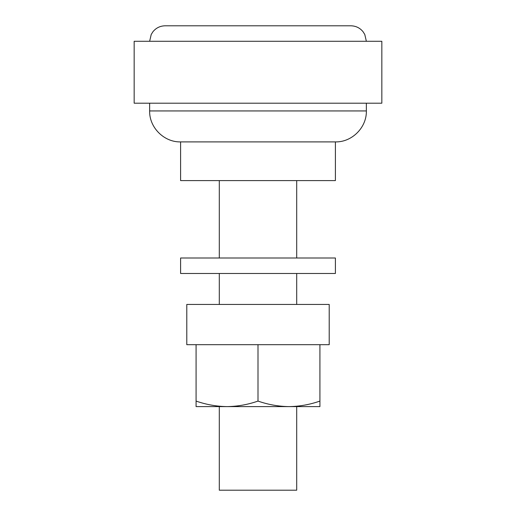 <?xml version="1.0" encoding="UTF-8"?>
<svg xmlns="http://www.w3.org/2000/svg" width="516" height="516" viewBox="0 0 516 516"><rect width="100%" height="100%" fill="white"/><g stroke="black" fill="none" stroke-linecap="round" stroke-linejoin="round"><path stroke-width="0.77" d="M335.4 141.9L180.6 141.9L180.6 180.6L335.4 180.6L335.4 141.9C351.944 142.326 366.786 127.478 366.36 110.94L149.64 110.94C149.214 127.478 164.056 142.326 180.6 141.9M149.64 41.28L151.22 34.469L152.962 31.695C156.116 27.877 160.166 25.91 165.12 25.8L350.88 25.8C355.834 25.91 359.884 27.877 363.038 31.695L364.78 34.469L366.36 41.28M381.84 41.28L134.16 41.28L134.16 103.2L381.84 103.2L381.84 41.28M296.7 406.608L296.7 490.2L219.3 490.2L219.3 406.608M335.4 273.48L180.6 273.48L180.6 258L335.4 258L335.4 273.48M329.208 344.688L186.792 344.688L186.792 304.44L329.208 304.44L329.208 344.688M196.08 401.08L196.08 406.608L319.92 406.608L319.92 344.688L196.08 344.688L196.08 401.08C206.187 404.608 216.507 406.453 227.04 406.608C237.592 406.46 247.912 404.615 258 401.08L258 344.688M258 401.08C268.107 404.608 278.427 406.453 288.96 406.608C299.512 406.46 309.832 404.615 319.92 401.08M366.36 103.2L366.36 110.94M296.7 180.6L296.7 258M296.7 273.48L296.7 304.44M219.3 180.6L219.3 258M219.3 273.48L219.3 304.44M149.64 103.2L149.64 110.94"/></g></svg>
